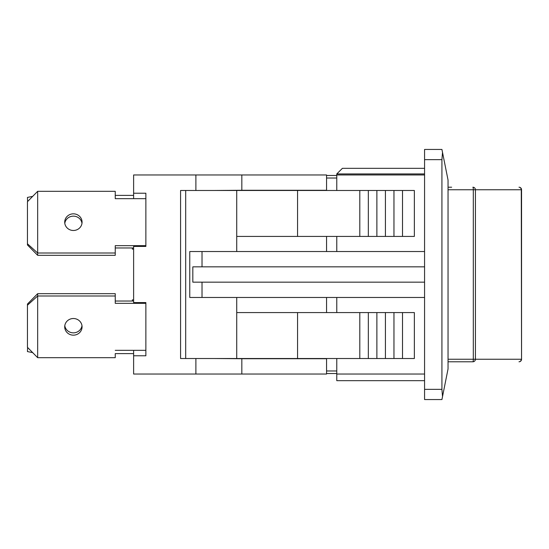 <?xml version="1.0" encoding="UTF-8"?>
<svg xmlns="http://www.w3.org/2000/svg" width="549" height="549" viewBox="0 0 549 549"><rect width="100%" height="100%" fill="white"/><g stroke="black" fill="none" stroke-linecap="round" stroke-linejoin="round"><path stroke-width="0.82" d="M133.62 353.618L115.242 353.618L115.242 355.375M115.242 193.625L115.242 198.663L115.242 191.32L37.661 191.32L27.45 201.689L27.45 244.95L37.661 255.319L115.242 255.319L115.242 253.007L37.661 253.007L37.661 191.32M470.418 361.784L451.649 361.784M451.649 187.216L448.046 187.216M448.046 189.769L473.313 189.769A2.553 0.432 -90 0 0 472.874 187.216A2.553 2.539 -90 0 1 475.413 189.769L521.55 189.769L521.55 359.231A2.553 2.553 0 0 1 518.997 361.784A2.553 2.278 -90 0 0 521.276 359.231L475.386 359.231A2.553 2.539 -90 0 1 472.874 361.784A2.553 0.432 -90 0 0 473.313 359.231L448.046 359.231M448.046 361.784L472.874 361.784A2.553 2.553 0 0 0 475.427 359.231L473.313 359.231L473.313 189.769L475.427 189.769A2.553 2.553 0 0 0 472.874 187.216M521.55 359.231L521.276 189.769A2.553 2.278 -90 0 0 518.997 187.216A2.553 2.553 0 0 1 521.55 189.769M27.594 201.538L27.45 197.427L32.672 196.377M133.62 195.382L115.242 195.382M27.45 243.79L37.661 253.007L37.661 255.319M133.62 249.109L132.336 249.109L132.336 247.97M133.62 198.663L133.62 193.214L145.869 193.214L145.869 246.426L145.869 245.664L115.242 245.664L115.242 253.007M81.979 223.319A8.674 8.324 0 0 0 73.388 216.148A8.674 8.324 0 0 0 64.796 223.319M73.388 230.484A8.674 8.324 180 0 1 64.713 222.16A8.674 8.324 180 0 1 73.388 213.836A8.674 8.324 180 0 1 82.069 222.16A8.674 8.324 180 0 1 73.388 230.484M133.62 247.97L115.242 247.97M145.869 198.663L115.242 198.663M32.672 352.623L27.45 351.573L27.594 347.462M115.242 353.618L115.242 357.68L37.661 357.68L37.661 295.993L27.45 305.21L27.45 304.05L37.661 293.681L37.661 295.993L115.242 295.993L115.242 293.681L37.661 293.681M27.45 305.21L27.45 347.311L37.661 357.68M132.336 301.03L132.336 299.891L133.62 299.891M115.242 295.993L115.242 303.336L145.869 303.336L145.869 302.574L145.869 355.786L133.62 355.786L133.62 350.337M64.796 325.681A8.674 8.324 180 0 0 73.388 332.852A8.674 8.324 180 0 0 81.979 325.681M73.388 335.164A8.674 8.324 -0 0 1 64.713 326.84A8.674 8.324 -0 0 1 73.388 318.516A8.674 8.324 -0 0 1 82.069 326.84A8.674 8.324 -0 0 1 73.388 335.164M133.62 301.03L115.242 301.03M145.869 350.337L115.242 350.337M326.566 358.723L241.834 358.723L241.834 374.034L326.566 374.034L326.566 358.518M326.566 312.58L326.566 297.469M326.566 251.531L326.566 236.42M326.566 190.482L326.566 174.966L241.834 174.966L241.834 190.277L326.566 190.277M336.77 175.474L326.566 175.474M326.566 373.526L336.77 373.526M241.834 358.723L214.268 358.518M214.268 190.482L241.834 190.277M241.834 374.034L195.89 374.034L195.89 358.518M195.89 190.482L195.89 174.966L241.834 174.966M195.89 374.034L133.62 374.034L133.62 355.786M145.869 246.426L133.62 246.426L133.62 302.574L145.869 302.574M133.62 193.214L133.62 174.966L195.89 174.966M185.686 190.482L180.58 190.482L180.58 358.518L185.686 358.518L185.686 190.482L359.801 190.482L359.801 236.42L236.729 236.42L236.729 190.482M402.506 190.482L402.506 236.42L414.358 236.42L414.358 190.482L359.801 190.482M297.565 190.482L297.565 236.42M402.506 236.42L359.801 236.42M393.962 190.482L393.962 236.42M385.425 190.482L385.425 236.42M376.882 190.482L376.882 236.42M368.338 190.482L368.338 236.42M185.686 358.518L236.729 358.518L236.729 297.469M236.729 251.531L236.729 236.42M402.506 358.518L402.506 312.58L414.358 312.58L414.358 358.518L359.801 358.518L359.801 312.58L236.729 312.58M236.729 358.518L359.801 358.518M189.769 297.469L202.018 297.469L202.018 282.159L192.829 282.159L192.829 266.841L202.018 266.841L202.018 251.531L189.769 251.531L189.769 297.469M424.569 297.469L202.018 297.469M424.569 251.531L202.018 251.531M424.569 266.841L202.018 266.841M297.565 358.518L297.565 312.58M402.506 312.58L359.801 312.58M393.962 358.518L393.962 312.58M385.425 358.518L385.425 312.58M376.882 358.518L376.882 312.58M368.338 358.518L368.338 312.58M424.569 282.159L202.018 282.159M336.77 190.482L336.77 174.966L424.569 174.966M336.77 236.42L336.77 251.531M424.569 380.67L336.77 380.67L336.77 374.034L424.569 374.034M424.569 389.351L424.569 399.555L441.924 399.555L448.046 368.928L448.046 180.072L441.924 149.445L424.569 149.445L424.569 159.649L441.924 159.649L441.924 389.351L424.569 389.351L424.569 159.649M424.569 168.33L342.391 168.33L336.77 173.944L424.569 173.944M336.77 174.966L336.77 173.944M336.77 297.469L336.77 312.58M336.77 358.518L336.77 374.034M442.521 396.563L441.924 389.351M441.924 159.649L442.521 152.437M336.77 370.973L326.566 370.973M326.566 178.027L336.77 178.027M475.427 189.769L475.427 359.231"/></g></svg>
